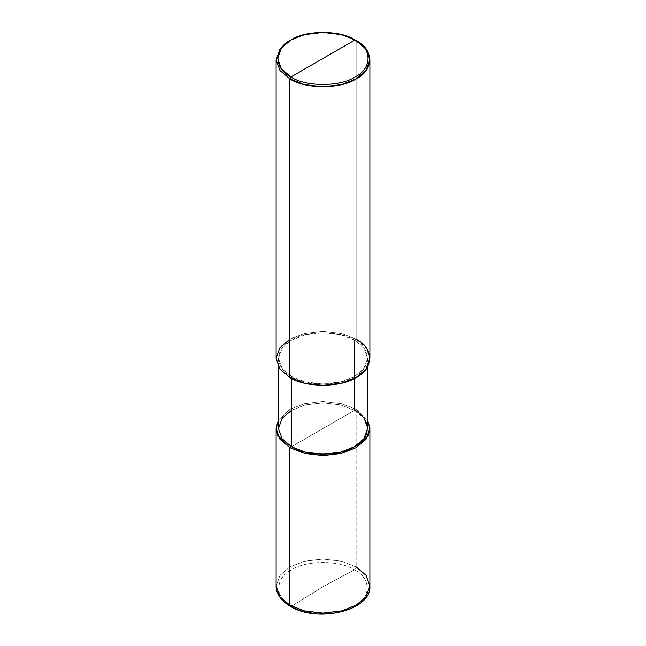 <?xml version="1.0" encoding="UTF-8"?>
<svg xmlns="http://www.w3.org/2000/svg" width="646" height="646" viewBox="0 0 646 646"><rect width="100%" height="100%" fill="white"/><g stroke="black" fill="none" stroke-linecap="round" stroke-linejoin="round"><path stroke-width="0.48" stroke-dasharray="3.23 2.42" d="M356.156 409.386L367.542 420.07L356.156 409.386L341.621 403.685L323 401.457L304.379 403.685L289.844 409.386L278.458 420.07L289.844 409.386L304.379 403.685L323 401.457L341.621 403.685L356.156 409.386L323 428.524L356.156 409.386L356.156 566.913L341.621 561.204L323 558.984L304.379 561.204L289.844 566.913L279.968 575.303L276.117 586.051L279.968 575.303L289.844 566.913L304.379 561.204L323 558.984L341.621 561.204L356.156 566.913L356.156 409.386M278.458 428.524L282.124 418.309L291.507 410.339L305.308 404.921L323 402.813L340.692 404.921L354.493 410.339L291.507 446.709L354.493 410.339L340.692 404.921L323 402.813L305.308 404.921L291.507 410.339M276.117 586.083L279.984 575.352L289.844 566.978L304.379 561.277L323 559.048L341.621 561.277L356.156 566.978L354.436 569.885C371.393 578.049 371.393 598.01 354.436 606.182C340.289 615.977 305.711 615.977 291.564 606.182C305.711 615.977 340.289 615.977 354.436 606.182C371.393 598.01 371.393 578.049 354.436 569.885L323 586.762L291.564 606.182L323 586.762L354.436 569.885C340.289 560.09 305.711 560.09 291.564 569.885C274.607 578.049 274.607 598.01 291.564 606.182C274.607 598.01 274.607 578.049 291.564 569.885C305.711 560.09 340.289 560.09 354.436 569.885L356.156 566.978L341.621 561.277L323 559.048L304.379 561.277L289.844 566.978L279.968 575.368L276.117 586.116M369.883 586.116L366.032 575.368L356.156 566.978L366.016 575.352L369.883 586.083M291.564 606.182L290.337 606.336M356.156 566.913L366.032 575.303L369.883 586.051M276.117 358.344L279.968 347.588L289.844 339.198L304.379 333.498L323 331.269L341.621 333.498L356.156 339.198L354.493 340.159C371.482 348.339 371.482 368.341 354.493 376.529C340.321 386.332 305.679 386.332 291.507 376.529L289.844 377.482L291.507 376.529L305.308 381.939L323 384.055L340.692 381.939L354.493 376.529L363.876 368.559L367.542 358.344L363.876 348.129L354.493 340.159L354.493 410.339L354.493 340.159L340.692 334.741L323 332.625L305.308 334.741L291.507 340.159L282.124 348.129L278.458 358.344L282.124 368.559L291.507 376.529L291.507 378.394L291.507 376.529C274.518 368.341 274.518 348.339 291.507 340.159C305.679 330.348 340.321 330.348 354.493 340.159L356.156 339.198L341.621 333.498L323 331.269L304.379 333.498L289.844 339.198M356.156 339.198L356.156 40.601L341.621 34.9L323 32.671L304.379 34.9L289.844 40.601L304.379 34.9L323 32.671L341.621 34.9L356.156 40.601L356.156 339.198L366.032 347.588L369.883 358.344M354.493 410.339L363.876 418.309L367.542 428.524M278.458 366.791L278.458 358.344M367.542 366.791L367.542 358.344"/><path stroke-width="0.97" d="M276.117 586.083L276.117 586.116C275.858 591.615 279.145 599.649 290.337 606.336L289.844 605.262L279.968 596.872L276.117 586.116L279.968 596.872L289.844 605.262L279.968 596.799L276.117 586.051L279.968 596.799L289.844 605.189L289.844 447.662L277.602 435.291L276.141 427.628L278.458 420.07L276.117 428.524L279.968 439.28L289.844 447.662L304.379 453.371L323 455.592L341.621 453.371L356.156 447.662L366.032 439.28L369.883 428.524L367.542 420.07L369.859 427.628L368.398 435.291L356.156 447.662L341.621 453.371L323 455.592L304.379 453.371L289.844 447.662L291.507 446.709L289.844 447.662L289.844 605.262L290.337 606.336L291.564 606.182M289.844 605.262L304.379 610.963L323 613.191L341.621 610.963L356.156 605.262L366.032 596.872L369.883 586.116L366.032 596.872L356.156 605.262L341.621 610.963L323 613.191L304.379 610.963L289.844 605.262M369.883 586.083L366.032 575.303L356.156 566.913M289.844 605.189L304.379 610.89L323 613.119L341.621 610.89L356.156 605.189L366.032 596.799L369.883 586.051L366.032 596.799L356.156 605.189L341.621 610.89L323 613.119L304.379 610.89L289.844 605.189M289.844 339.198L279.968 347.588L276.117 358.344L279.968 369.092L289.844 377.482L289.844 78.885L304.379 84.586L323 86.814L341.621 84.586L356.156 78.885L366.032 70.495L369.883 59.739L366.032 48.991L355.05 39.963C372.338 48.288 372.338 68.646 355.05 76.971C340.628 86.952 305.372 86.952 290.95 76.971L355.05 39.963L340.999 34.456L323 32.3L305.001 34.456L290.95 39.963L281.406 48.07L277.675 58.463L281.406 68.864L290.95 76.971L289.844 78.885L289.844 377.482L279.968 369.092L276.117 358.344L276.117 59.739L279.968 70.495L289.844 78.885L279.968 70.495L276.117 59.747L279.968 48.991L289.844 40.601L279.968 48.991L276.117 59.739M291.507 410.339L282.124 418.309L278.458 428.524L282.124 438.739L291.507 446.709L282.124 438.739L278.458 428.524L278.458 366.791M367.542 366.791L367.542 428.524L363.876 438.739L354.493 446.709L340.692 452.127L323 454.243L305.308 452.127L291.507 446.709L291.507 378.394L291.507 446.709C305.679 456.52 340.321 456.52 354.493 446.709C371.482 438.529 371.482 418.527 354.493 410.339M290.95 76.971C273.662 68.646 273.662 48.288 290.95 39.963C305.372 29.982 340.628 29.982 355.05 39.963L290.95 76.971C305.372 86.952 340.628 86.952 355.05 76.971C372.338 68.646 372.338 48.288 355.05 39.963L356.156 40.601C374.034 49.217 374.034 70.269 356.156 78.885C341.233 89.213 304.767 89.213 289.844 78.885L290.95 76.971M369.883 59.739L369.883 358.344L366.032 369.092L356.156 377.482L341.621 383.183L323 385.412L304.379 383.183L289.844 377.482C304.767 387.81 341.233 387.81 356.156 377.482C374.034 368.866 374.034 347.814 356.156 339.198M276.117 586.116L276.117 428.524M290.337 606.336C317.17 623.309 371.507 610.801 369.883 586.116M369.883 586.051L369.883 428.524M289.844 40.601L290.95 39.963M356.156 40.601L355.05 39.963"/></g></svg>
